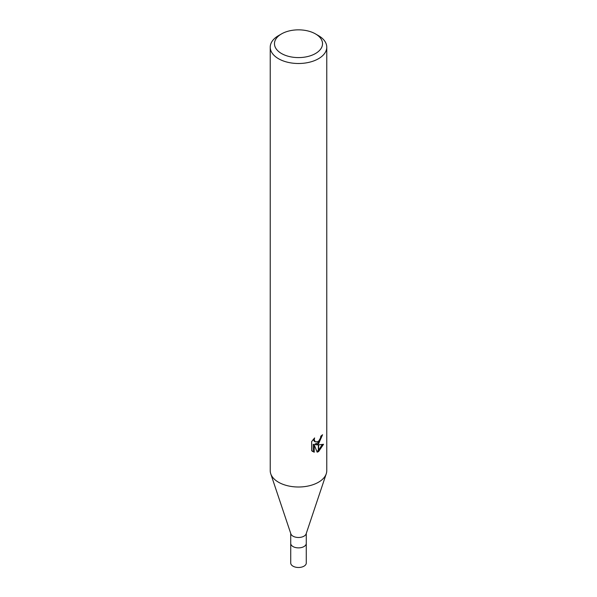 <?xml version="1.0" encoding="UTF-8"?>
<svg xmlns="http://www.w3.org/2000/svg" width="597" height="597" viewBox="0 0 597 597"><rect width="100%" height="100%" fill="white"/><g stroke="black" fill="none" stroke-linecap="round" stroke-linejoin="round"><path stroke-width="0.9" d="M326.216 473.899L306.134 533.852A7.776 4.485 180 0 1 303.992 536.173A7.776 4.485 180 0 1 296.224 537.293A7.776 4.485 180 0 1 290.866 533.852L270.784 473.899M303.992 546.561A7.768 4.485 180 0 0 306.268 543.389A7.776 4.485 180 0 1 303.992 546.561A7.776 4.485 180 0 1 295.522 547.531A7.776 4.485 180 0 1 290.724 543.389L290.724 533.434M315.492 53.529A24.029 13.873 180 0 1 281.508 53.529A24.029 13.873 180 0 1 281.508 33.91L281.508 33.91A24.029 13.873 180 0 1 315.492 33.91A24.029 13.873 180 0 1 315.492 53.529M278.515 35.641L281.508 33.91L278.515 35.641A28.268 16.32 180 0 0 270.232 47.185A28.268 16.32 180 0 0 287.679 62.26A28.268 16.32 180 0 0 318.485 58.722A28.268 16.32 180 0 0 326.768 47.185A28.268 16.32 180 0 0 318.485 35.641L315.492 33.91M326.768 47.185L326.768 470.69A28.268 16.32 180 0 1 318.485 482.227A28.268 16.32 180 0 1 287.679 485.764A28.268 16.32 180 0 1 270.232 470.69L270.232 47.185M314.231 452.235L311.649 450.72L311.641 441.616L314.619 437.937L314.216 439.743L315.313 441.907L318.343 441.429L318.343 443.862L315.776 444.78L318.343 444.855L318.343 451.69L317.156 452.168M317.156 452.175L314.223 444.862L314.223 452.235L313.209 451.645L313.209 444.272L314.223 444.862M318.343 441.429A4.515 2.604 120 0 0 318.626 441.198L320.529 438.056L320.828 436.161A28.268 16.32 0 0 0 322.552 434.735L318.626 443.653A7.433 4.291 -60 0 1 318.343 443.862M318.626 451.533L318.626 444.855L323.522 444.287L318.626 451.533A10.231 5.903 -60 0 1 318.343 451.69M318.343 442.444L314.768 444.198L315.776 444.78M318.626 442.153L321.41 435.713M318.626 443.661L318.626 441.198M315.313 441.907L314.306 441.317L313.209 439.452M312.365 451.354L313.209 451.645M316.843 451.347L318.343 450.474M318.626 450.242L322.193 444.571M326.253 473.787A28.268 16.32 180 0 1 318.485 482.227M306.268 543.449L306.276 563.001A7.776 4.485 180 0 1 304 566.18A7.776 4.485 180 0 1 295.522 567.15A7.776 4.485 180 0 1 290.724 563.001L290.732 543.449M306.276 543.389L306.276 533.434"/></g></svg>
